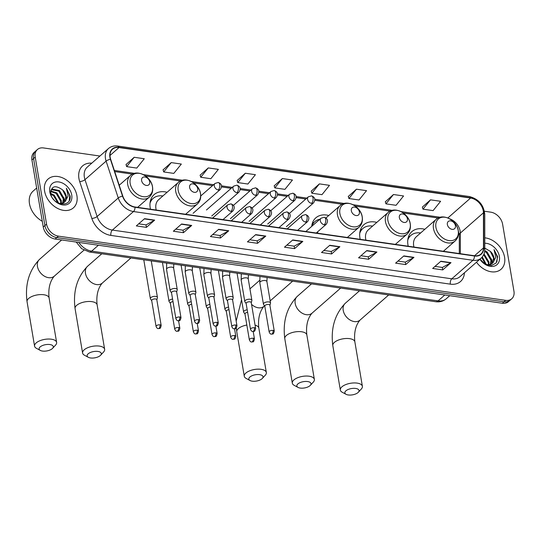 <?xml version="1.0" encoding="UTF-8"?>
<svg xmlns="http://www.w3.org/2000/svg" width="541" height="541" viewBox="0 0 541 541"><rect width="100%" height="100%" fill="white"/><g stroke="black" fill="none" stroke-linecap="round" stroke-linejoin="round"><path stroke-width="0.81" d="M424.82 229.289A21.167 15.378 48.8 0 0 411.857 231.629A21.167 15.378 48.8 0 0 407.968 244.985A21.167 15.378 48.8 0 0 408.212 246.216M443.83 251.335A21.167 15.378 48.8 0 0 443.782 250.916M376.807 222.398A21.167 15.378 48.8 0 0 363.836 224.731A21.167 15.378 48.8 0 0 359.948 238.087A21.167 15.378 48.8 0 0 360.191 239.325M395.809 244.437A21.167 15.378 48.8 0 0 395.762 244.018M347.795 237.54A21.167 15.378 48.8 0 0 347.741 237.127M167.081 192.285A21.167 15.378 48.8 0 0 154.117 194.618A21.167 15.378 48.8 0 0 150.229 207.974A21.167 15.378 48.8 0 0 150.472 209.211M186.09 214.324A21.167 15.378 48.8 0 0 186.043 213.905M138.07 207.426A21.167 15.378 48.8 0 0 138.023 207.014M328.786 215.501A21.167 15.378 48.8 0 0 315.822 217.84A21.167 15.378 48.8 0 0 311.724 226.368A18.976 13.782 48.8 0 1 314.794 221.661A18.976 13.782 48.8 0 1 319.859 219.24M99.909 156.038L43.53 147.943A11.983 8.703 48.8 0 0 37.424 149.512L34.124 152.406A11.983 8.703 48.8 0 0 31.919 159.967L43.253 227.004A11.983 8.703 48.8 0 0 55.148 239.034L502.339 303.244A11.983 8.703 48.8 0 0 508.445 301.675L510.095 300.228A11.983 8.703 48.8 0 1 503.989 301.797A11.983 8.703 48.8 0 0 510.095 300.228L511.745 298.781A11.983 8.703 48.8 0 0 513.95 291.22L502.609 224.184A11.983 8.703 48.8 0 0 490.721 212.153L484.445 211.247M37.424 149.512A11.983 8.703 48.8 0 0 35.219 157.073L46.56 224.109L44.91 225.556A11.983 8.703 48.8 0 0 56.798 237.587L503.989 301.797L56.798 237.587A11.983 8.703 48.8 0 1 44.91 225.556L33.569 158.52L44.91 225.556L43.253 227.004M35.774 150.959A11.983 8.703 48.8 0 0 33.569 158.52A11.983 8.703 48.8 0 1 35.774 150.959M44.592 191.122A19.172 13.931 48.8 0 0 56.562 207.832A19.172 13.931 48.8 0 0 73.393 207.859A19.172 13.931 48.8 0 0 76.923 195.761A19.172 13.931 48.8 0 0 64.947 179.051A19.172 13.931 48.8 0 0 48.115 179.024A19.172 13.931 48.8 0 0 44.592 191.122A19.172 13.931 48.8 0 0 56.562 207.832A19.172 13.931 48.8 0 0 73.393 207.859A19.172 13.931 48.8 0 0 76.923 195.761A19.172 13.931 48.8 0 0 64.947 179.051A19.172 13.931 48.8 0 0 48.115 179.024A19.172 13.931 48.8 0 0 44.592 191.122M476.486 262.216A19.172 13.931 48.8 0 0 501.054 269.269A19.172 13.931 48.8 0 0 504.577 257.171A19.172 13.931 48.8 0 0 484.79 237.824A19.172 13.931 48.8 0 1 504.577 257.171A19.172 13.931 48.8 0 1 501.054 269.269A19.172 13.931 48.8 0 1 476.486 262.216M110.168 157.296A12.781 9.285 -131.2 0 1 112.514 149.228A12.781 9.285 -131.2 0 1 119.034 147.551L470.589 198.033A12.781 9.285 -131.2 0 1 483.438 212.802L483.471 247.92A12.781 9.285 -131.2 0 1 480.949 254.047A12.781 9.285 -131.2 0 1 474.437 255.731L134.993 206.987A12.781 9.285 -131.2 0 1 122.807 196.133L110.662 159.277A12.781 9.285 -131.2 0 1 110.168 157.296M109.897 157.255A13.099 9.522 48.8 0 0 110.405 159.291L122.55 196.146A13.099 9.522 48.8 0 0 135.04 207.271L474.484 256.008A13.099 9.522 48.8 0 0 483.742 248.008L483.715 212.89A13.099 9.522 48.8 0 0 470.535 197.749L118.986 147.267A13.099 9.522 48.8 0 0 109.897 157.255M430.514 199.839L422.994 209.171L433.091 210.625L440.617 201.286L430.514 199.839L422.365 207.088M393.469 194.517L385.949 203.856L396.053 205.303L403.572 195.97L393.469 194.517L385.327 201.773M356.431 189.201L348.911 198.533L359.014 199.987L366.534 190.648L356.431 189.201L348.282 196.451M319.393 183.879L311.866 193.218L321.969 194.665L329.489 185.333L319.393 183.879L311.244 191.135M134.182 157.289L126.662 166.621L136.765 168.075L144.285 158.736L134.182 157.289L126.039 164.538M171.226 162.604L163.707 171.943L173.803 173.391L181.33 164.058L171.226 162.604L163.078 169.86M208.265 167.926L200.745 177.259L210.848 178.713L218.368 169.374L208.265 167.926L200.123 175.176M245.31 173.242L237.783 182.581L247.886 184.028L255.413 174.696L245.31 173.242L237.161 180.498M282.348 178.564L274.828 187.896L284.931 189.35L292.451 180.011L282.348 178.564L274.206 185.813M46.56 224.109A11.983 8.703 48.8 0 0 58.448 236.14L505.639 300.35A11.983 8.703 48.8 0 0 511.745 298.781M376.915 252.038L368.664 259.274L358.561 257.82L366.812 250.584L376.915 252.038A3.199 1.677 -81.8 0 1 376.624 252.248L366.568 250.801M413.96 257.354L405.703 264.59L395.599 263.142L403.857 255.907L413.96 257.354A3.199 1.677 -81.8 0 1 413.662 257.563L403.613 256.123M450.998 262.676L442.741 269.912L432.644 268.458L440.895 261.222L450.998 262.676A3.199 1.677 -81.8 0 1 450.707 262.885L440.651 261.438M265.793 236.079L257.536 243.315L247.433 241.868L255.69 234.632L265.793 236.079A3.199 1.677 -81.8 0 1 265.496 236.289L255.447 234.848M228.755 230.764L220.498 237.999L210.395 236.545L218.652 229.31L228.755 230.764A3.199 1.677 -81.8 0 1 228.458 230.973L218.402 229.526M191.71 225.441L183.453 232.677L173.357 231.23L181.607 223.994L191.71 225.441A3.199 1.677 -81.8 0 1 191.419 225.651L181.363 224.211M154.672 220.126L146.415 227.362L136.312 225.908L144.569 218.672L154.672 220.126A3.199 1.677 -81.8 0 1 154.374 220.336L144.319 218.889M339.876 246.716L331.619 253.952L321.516 252.505L329.773 245.269L339.876 246.716A3.199 1.677 -81.8 0 1 339.579 246.926L329.53 245.486M302.832 241.401L294.581 248.637L284.478 247.183L292.735 239.947L302.832 241.401A3.199 1.677 -81.8 0 1 302.541 241.611L292.485 240.163M294.581 248.637L294.162 246.162M286.845 245.107L294.209 246.169L302.541 241.611M331.619 253.952L331.2 251.477M323.883 250.429L331.254 251.484L339.579 246.926M146.415 227.362L145.996 224.887M138.679 223.832L146.043 224.894L154.374 220.336M183.453 232.677L183.041 230.202M175.724 229.154L183.088 230.209L191.419 225.651M220.498 237.999L220.079 235.524M212.762 234.469L220.126 235.531L228.458 230.973M257.536 243.315L257.117 240.84M249.807 239.791L257.171 240.846L265.496 236.289M442.741 269.912L442.328 267.437M435.011 266.388L442.376 267.443L450.707 262.885M405.703 264.59L405.283 262.115M397.966 261.066L405.331 262.121L413.662 257.563M368.664 259.274L368.245 256.799M360.928 255.751L368.293 256.806L376.624 252.248M274.828 187.896L274.179 185.725M237.783 182.581L237.134 180.41M200.745 177.259L200.096 175.088M163.707 171.943L163.051 169.773M126.662 166.621L126.012 164.45M311.866 193.218L311.217 191.047M348.911 198.533L348.262 196.363M385.949 203.856L385.3 201.685M422.994 209.171L422.338 207M36.66 188.011L33.143 191.088A19.97 14.512 48.8 0 0 29.478 203.686A19.97 14.512 48.8 0 0 42.293 221.296M50.692 193.394L54.201 195.145L58.766 203.315M50.685 191.014L56.819 192.846L61.356 200.684L61.201 203.531M50.624 191.5L56.163 193.421L60.7 201.259L60.653 203.572M50.881 190.175L52.267 189.073L59.442 190.547L63.98 198.385L63.087 203.037M51.05 189.979L51.611 189.648L58.786 191.122L63.324 198.96L62.655 203.206M62.661 189.945C55.29 184.745 51.3 185.928 50.705 193.489C52.22 205.418 71.595 208.244 70.12 196.031L66.381 188.187L68.132 195.896L65.393 201.211A9.028 6.56 48.8 0 0 66.306 196.342A9.028 6.56 48.8 0 0 62.661 189.945L65.941 196.66L64.237 202.375M65.393 201.211L63.52 202.828L59.185 203.484M64.575 202.104L61.079 204.025M53.038 198.777L53.89 199.812M50.847 194.219L53.545 195.72L57.988 202.956M49.779 191.866A13.025 9.461 48.8 0 0 62.702 204.944A13.025 9.461 48.8 0 0 71.737 195.017A13.025 9.461 48.8 0 0 58.813 181.938A13.025 9.461 48.8 0 0 49.779 191.866M66.381 188.187L69.728 195.7L69.234 200.488M63.858 197.627L64.582 201.989M42.475 351.055A7.189 3.192 170.4 0 0 52.612 348.323A7.189 3.192 170.4 0 0 49.907 344.543A7.189 3.192 170.4 0 0 41.055 346.26A7.189 3.192 170.4 0 0 40.305 350.406A7.189 3.192 170.4 0 0 42.475 351.055M40.305 350.406L36.43 348.323A11.185 4.97 -9.6 0 1 34.57 346.139A11.185 4.97 -9.6 0 1 39.838 340.756A11.185 4.97 -9.6 0 1 51.375 339.207A11.185 4.97 -9.6 0 1 56.622 342.406A11.185 4.97 -9.6 0 1 55.581 345.084L52.612 348.323M149.688 181.79A4.795 3.483 48.8 0 0 144.927 176.975A4.795 3.483 48.8 0 0 141.607 180.626A4.795 3.483 48.8 0 0 146.361 185.441A4.795 3.483 48.8 0 0 149.688 181.79M90.496 357.953A7.189 3.192 170.4 0 0 100.633 355.214A7.189 3.192 170.4 0 0 97.928 351.44A7.189 3.192 170.4 0 0 89.076 353.151A7.189 3.192 170.4 0 0 88.318 357.297A7.189 3.192 170.4 0 0 90.496 357.953M88.318 357.297L84.45 355.214A11.185 4.97 -9.6 0 1 82.59 353.03A11.185 4.97 -9.6 0 1 87.852 347.653A11.185 4.97 -9.6 0 1 99.395 346.098A11.185 4.97 -9.6 0 1 104.643 349.303A11.185 4.97 -9.6 0 1 103.602 351.975L100.633 355.214M197.702 188.681A4.795 3.483 48.8 0 0 192.948 183.872A4.795 3.483 48.8 0 0 189.62 187.524A4.795 3.483 48.8 0 0 194.381 192.339A4.795 3.483 48.8 0 0 197.702 188.681M185.637 214.256L197.337 204.004A14.377 10.448 48.8 0 1 184.711 203.991A14.377 10.448 48.8 0 1 175.73 191.453A14.377 10.448 48.8 0 1 178.374 182.385L158.594 199.724A14.377 10.448 48.8 0 0 155.95 208.799A14.377 10.448 48.8 0 0 156.214 210.036M162.882 195.964A18.976 13.782 48.8 0 0 153.089 198.439A18.976 13.782 48.8 0 0 150.019 203.166M153.089 198.439L152.264 199.162A18.976 13.782 48.8 0 0 150.249 201.577M252.201 381.168A7.189 3.192 170.4 0 0 262.331 378.436A7.189 3.192 170.4 0 0 259.626 374.656A7.189 3.192 170.4 0 0 250.774 376.374A7.189 3.192 170.4 0 0 250.023 380.519A7.189 3.192 170.4 0 0 252.201 381.168M250.023 380.519L246.155 378.436A11.185 4.97 -9.6 0 1 244.289 376.252A11.185 4.97 -9.6 0 1 249.557 370.869A11.185 4.97 -9.6 0 1 261.093 369.32A11.185 4.97 -9.6 0 1 266.341 372.519A11.185 4.97 -9.6 0 1 265.3 375.197L262.331 378.436M359.407 211.903A4.795 3.483 48.8 0 0 354.646 207.088A4.795 3.483 48.8 0 0 351.325 210.74A4.795 3.483 48.8 0 0 356.079 215.555A4.795 3.483 48.8 0 0 359.407 211.903M317.621 231.825A14.377 10.448 48.8 0 0 317.655 232.015A14.377 10.448 48.8 0 0 317.919 233.252M314.794 221.661L313.969 222.385A18.976 13.782 48.8 0 0 311.954 224.799M300.214 388.066A7.189 3.192 170.4 0 0 310.351 385.327A7.189 3.192 170.4 0 0 307.646 381.554A7.189 3.192 170.4 0 0 298.794 383.265A7.189 3.192 170.4 0 0 298.044 387.41A7.189 3.192 170.4 0 0 300.214 388.066M298.044 387.41L294.169 385.327A11.185 4.97 -9.6 0 1 292.309 383.143A11.185 4.97 -9.6 0 1 297.577 377.767A11.185 4.97 -9.6 0 1 309.114 376.211A11.185 4.97 -9.6 0 1 314.362 379.417A11.185 4.97 -9.6 0 1 313.32 382.088L310.351 385.327M407.427 218.794A4.795 3.483 48.8 0 0 402.666 213.986A4.795 3.483 48.8 0 0 399.346 217.638A4.795 3.483 48.8 0 0 404.1 222.452A4.795 3.483 48.8 0 0 407.427 218.794M395.363 244.37L407.055 234.118A14.377 10.448 48.8 0 1 394.43 234.104A14.377 10.448 48.8 0 1 385.456 221.567A14.377 10.448 48.8 0 1 388.1 212.498L368.313 229.837A14.377 10.448 48.8 0 0 365.669 238.912A14.377 10.448 48.8 0 0 365.939 240.15M372.6 226.084A18.976 13.782 48.8 0 0 362.808 228.552A18.976 13.782 48.8 0 0 359.745 233.279M362.808 228.552L361.983 229.276A18.976 13.782 48.8 0 0 359.975 231.69M348.235 394.957A7.189 3.192 170.4 0 0 358.372 392.225A7.189 3.192 170.4 0 0 355.667 388.445A7.189 3.192 170.4 0 0 346.815 390.162A7.189 3.192 170.4 0 0 346.057 394.308A7.189 3.192 170.4 0 0 348.235 394.957M346.057 394.308L342.189 392.225A11.185 4.97 -9.6 0 1 340.33 390.041A11.185 4.97 -9.6 0 1 345.591 384.665A11.185 4.97 -9.6 0 1 357.134 383.109A11.185 4.97 -9.6 0 1 362.382 386.308A11.185 4.97 -9.6 0 1 361.341 388.986L358.372 392.225M455.441 225.692A4.795 3.483 48.8 0 0 450.687 220.877A4.795 3.483 48.8 0 0 447.36 224.529A4.795 3.483 48.8 0 0 452.12 229.343A4.795 3.483 48.8 0 0 455.441 225.692M443.377 251.267L455.076 241.016A14.377 10.448 48.8 0 1 442.45 240.995A14.377 10.448 48.8 0 1 433.469 228.464A14.377 10.448 48.8 0 1 436.114 219.389L416.333 236.735A14.377 10.448 48.8 0 0 413.689 245.803A14.377 10.448 48.8 0 0 413.953 247.041M420.621 232.975A18.976 13.782 48.8 0 0 410.829 235.45A18.976 13.782 48.8 0 0 407.758 240.17M410.829 235.45L410.004 236.174A18.976 13.782 48.8 0 0 407.988 238.588M156.829 299.822L157.417 297.76A3.598 1.596 170.4 0 0 157.438 297.422A3.598 1.596 170.4 0 0 155.747 296.394A3.598 1.596 170.4 0 0 150.865 297.584A3.598 1.596 170.4 0 0 150.351 298.618A3.598 1.596 170.4 0 0 150.479 298.93L151.71 300.688M156.795 299.951A2.597 1.156 170.4 0 0 156.809 299.7A2.597 1.156 170.4 0 0 155.592 298.963A2.597 1.156 170.4 0 0 152.062 299.822A2.597 1.156 170.4 0 0 151.69 300.573L156.072 326.466C156.789 328.008 157.519 328.725 158.263 328.603A2.597 1.359 98.2 0 0 159.02 328.326A2.597 1.359 -81.8 0 0 159.974 324.857A2.597 1.156 170.4 0 0 157.296 325.215A2.597 1.156 170.4 0 0 156.072 326.466M172.579 299.078A3.598 1.596 170.4 0 0 169.516 300.262A3.598 1.596 170.4 0 0 169.002 301.296A3.598 1.596 170.4 0 0 169.137 301.608L170.368 303.366M173.012 301.635A2.597 1.156 170.4 0 0 170.719 302.5A2.597 1.156 170.4 0 0 170.347 303.251L174.729 329.144C175.446 330.686 176.177 331.403 176.914 331.281A2.597 1.359 98.2 0 0 177.671 331.004A2.597 1.359 -81.8 0 0 178.625 327.535A2.597 1.156 170.4 0 0 175.947 327.893A2.597 1.156 170.4 0 0 174.729 329.144M191.23 301.756A3.598 1.596 170.4 0 0 188.173 302.94A3.598 1.596 170.4 0 0 187.659 303.974A3.598 1.596 170.4 0 0 187.788 304.292L189.019 306.044M191.663 304.312A2.597 1.156 170.4 0 0 189.37 305.178A2.597 1.156 170.4 0 0 188.998 305.929L193.38 331.822C194.097 333.364 194.828 334.081 195.571 333.959A2.597 1.359 98.2 0 0 196.329 333.682A2.597 1.359 -81.8 0 0 197.282 330.213A2.597 1.156 170.4 0 0 194.604 330.571A2.597 1.156 170.4 0 0 193.38 331.822M209.888 304.434A3.598 1.596 170.4 0 0 206.831 305.618A3.598 1.596 170.4 0 0 206.317 306.652A3.598 1.596 170.4 0 0 206.446 306.97L207.676 308.722M210.321 306.99A2.597 1.156 170.4 0 0 208.028 307.856A2.597 1.156 170.4 0 0 207.656 308.607L212.038 334.5C212.755 336.049 213.485 336.759 214.229 336.637A2.597 1.359 98.2 0 0 214.987 336.36A2.597 1.359 -81.8 0 0 215.94 332.891A2.597 1.156 170.4 0 0 213.262 333.256A2.597 1.156 170.4 0 0 212.038 334.5M228.545 307.112A3.598 1.596 170.4 0 0 225.482 308.302A3.598 1.596 170.4 0 0 224.968 309.337A3.598 1.596 170.4 0 0 225.103 309.648L226.334 311.406M228.978 309.668A2.597 1.156 170.4 0 0 226.686 310.534A2.597 1.156 170.4 0 0 226.314 311.285L230.689 337.178C231.413 338.727 232.143 339.437 232.88 339.315A2.597 1.359 98.2 0 0 233.638 339.038A2.597 1.359 -81.8 0 0 234.591 335.569A2.597 1.156 170.4 0 0 231.913 335.934A2.597 1.156 170.4 0 0 230.689 337.178M247.196 309.797A3.598 1.596 170.4 0 0 244.14 310.98A3.598 1.596 170.4 0 0 243.626 312.015A3.598 1.596 170.4 0 0 243.754 312.326L244.985 314.084M247.629 312.353A2.597 1.156 170.4 0 0 245.337 313.219A2.597 1.156 170.4 0 0 244.965 313.963L249.347 339.856C250.064 341.405 250.794 342.115 251.538 341.993A2.597 1.359 98.2 0 0 252.295 341.716A2.597 1.359 -81.8 0 0 253.249 338.247A2.597 1.156 170.4 0 0 250.571 338.612A2.597 1.156 170.4 0 0 249.347 339.856M176.643 291.971L177.225 289.908A3.598 1.596 170.4 0 0 177.245 289.57A3.598 1.596 170.4 0 0 174.54 288.488A3.598 1.596 170.4 0 0 170.672 289.733A3.598 1.596 170.4 0 0 170.158 290.767A3.598 1.596 170.4 0 0 170.293 291.078L171.524 292.837M176.609 292.099A2.597 1.156 170.4 0 0 176.623 291.849A2.597 1.156 170.4 0 0 175.406 291.112A2.597 1.156 170.4 0 0 171.876 291.971A2.597 1.156 170.4 0 0 171.504 292.722L175.879 318.615C176.603 320.157 177.333 320.874 178.07 320.752A2.597 1.359 98.2 0 0 178.828 320.475A2.597 1.359 -81.8 0 0 179.781 317.006A2.597 1.156 170.4 0 0 177.103 317.364A2.597 1.156 170.4 0 0 175.879 318.615M195.294 294.649L195.883 292.586A3.598 1.596 170.4 0 0 195.903 292.248A3.598 1.596 170.4 0 0 193.198 291.166A3.598 1.596 170.4 0 0 189.33 292.411A3.598 1.596 170.4 0 0 188.816 293.445A3.598 1.596 170.4 0 0 188.944 293.756L190.175 295.514M195.26 294.777A2.597 1.156 170.4 0 0 195.274 294.534A2.597 1.156 170.4 0 0 194.057 293.79A2.597 1.156 170.4 0 0 190.527 294.649A2.597 1.156 170.4 0 0 190.155 295.4L194.537 321.293C195.254 322.835 195.984 323.552 196.728 323.43A2.597 1.359 98.2 0 0 197.485 323.153A2.597 1.359 -81.8 0 0 198.439 319.684A2.597 1.156 170.4 0 0 195.761 320.042A2.597 1.156 170.4 0 0 194.537 321.293M213.952 297.327L214.54 295.264A3.598 1.596 170.4 0 0 214.561 294.926A3.598 1.596 170.4 0 0 211.849 293.844A3.598 1.596 170.4 0 0 207.981 295.088A3.598 1.596 170.4 0 0 207.467 296.123A3.598 1.596 170.4 0 0 207.602 296.441L208.833 298.192M213.918 297.455A2.597 1.156 170.4 0 0 213.932 297.212A2.597 1.156 170.4 0 0 212.714 296.468A2.597 1.156 170.4 0 0 209.184 297.327A2.597 1.156 170.4 0 0 208.812 298.077L213.195 323.971C213.911 325.513 214.642 326.23 215.386 326.108A2.597 1.359 98.2 0 0 216.143 325.831A2.597 1.359 -81.8 0 0 217.097 322.362A2.597 1.156 170.4 0 0 214.412 322.72A2.597 1.156 170.4 0 0 213.195 323.971M232.61 300.005L233.191 297.942A3.598 1.596 170.4 0 0 233.212 297.604A3.598 1.596 170.4 0 0 230.507 296.522A3.598 1.596 170.4 0 0 226.638 297.766A3.598 1.596 170.4 0 0 226.124 298.801A3.598 1.596 170.4 0 0 226.26 299.119L227.49 300.87M232.569 300.133A2.597 1.156 170.4 0 0 232.589 299.89A2.597 1.156 170.4 0 0 231.372 299.146A2.597 1.156 170.4 0 0 227.842 300.005A2.597 1.156 170.4 0 0 227.47 300.755L231.846 326.649C232.569 328.198 233.299 328.908 234.037 328.786A2.597 1.359 98.2 0 0 234.794 328.509A2.597 1.359 -81.8 0 0 235.748 325.04A2.597 1.156 170.4 0 0 233.07 325.405A2.597 1.156 170.4 0 0 231.846 326.649M251.261 302.683L251.849 300.62A3.598 1.596 170.4 0 0 251.869 300.282A3.598 1.596 170.4 0 0 249.158 299.2A3.598 1.596 170.4 0 0 245.296 300.451A3.598 1.596 170.4 0 0 244.782 301.486A3.598 1.596 170.4 0 0 244.911 301.797L246.141 303.555M251.227 302.811A2.597 1.156 170.4 0 0 251.24 302.568A2.597 1.156 170.4 0 0 250.023 301.824A2.597 1.156 170.4 0 0 246.493 302.683A2.597 1.156 170.4 0 0 246.121 303.433L250.503 329.327C251.22 330.876 251.95 331.586 252.694 331.464A2.597 1.359 98.2 0 0 253.452 331.187A2.597 1.359 -81.8 0 0 254.405 327.718A2.597 1.156 170.4 0 0 251.727 328.083A2.597 1.156 170.4 0 0 250.503 329.327M269.918 305.367L270.5 303.298A3.598 1.596 170.4 0 0 270.527 302.96A3.598 1.596 170.4 0 0 267.815 301.878A3.598 1.596 170.4 0 0 263.947 303.129A3.598 1.596 170.4 0 0 263.433 304.164A3.598 1.596 170.4 0 0 263.568 304.475L264.799 306.233M269.885 305.489A2.597 1.156 170.4 0 0 269.898 305.246A2.597 1.156 170.4 0 0 268.681 304.502A2.597 1.156 170.4 0 0 265.151 305.367A2.597 1.156 170.4 0 0 264.779 306.111L269.161 332.005C269.878 333.554 270.608 334.264 271.352 334.142A2.597 1.359 98.2 0 0 272.103 333.865A2.597 1.359 -81.8 0 0 273.056 330.395A2.597 1.156 170.4 0 0 270.378 330.761A2.597 1.156 170.4 0 0 269.161 332.005M482.302 256.914L486.427 264.725M484.012 253.918L489.01 262.087L488.854 264.934M483.674 254.716L488.361 262.662L488.313 264.975M484.75 250.591L487.096 251.957L491.634 259.788L490.741 264.448M484.655 251.416L486.44 252.532L490.978 260.363L490.308 264.617M479.989 259.146L485.101 264.076L491.363 265.563L496.178 263L497.693 256.84L494.034 249.59L495.793 257.306L493.047 262.622A9.028 6.56 48.8 0 0 493.96 257.753A9.028 6.56 48.8 0 0 490.315 251.349L493.602 258.071L491.891 263.785M493.047 262.622L491.181 264.238L486.839 264.887M492.229 263.508L488.739 265.435M480.692 260.187L481.551 261.222M481.733 257.563L485.649 264.366M479.881 259.24A13.025 9.461 48.8 0 0 493.135 266.368A13.025 9.461 48.8 0 0 499.39 256.427A13.025 9.461 48.8 0 0 484.79 243.24M490.315 251.349L484.797 248.13M494.034 249.59L497.389 257.11L496.888 261.891M491.512 259.031L492.236 263.393M55.148 239.034L58.448 236.14M31.919 159.967L35.219 157.073M502.339 303.244L505.639 300.35M78.824 242.436A15.98 11.611 48.8 0 0 91.666 251.139L98.388 245.242M435.755 301.729A7.987 4.186 -81.8 0 0 438.082 300.877A15.98 11.611 48.8 0 0 446.23 298.781C443.228 301.283 439.738 302.263 435.755 301.729L89.339 251.991A7.987 4.186 -81.8 0 0 91.666 251.139L438.082 300.877L444.803 294.987M483.438 212.802L460.323 233.07A12.781 9.285 48.8 0 0 460.161 231.129A12.781 9.285 48.8 0 0 449.645 218.821M460.344 253.702L460.323 233.07A7.189 3.801 180 0 0 459.295 235.037L458.058 229.702M119.034 147.551L109.999 155.47M464.428 272.786A19.97 14.512 -131.2 0 1 450.335 284.147L110.891 235.409A3.997 2.096 -81.8 0 1 112.359 230.074L133.492 211.545A15.98 11.611 -131.2 0 1 118.256 197.979L106.11 161.123A15.98 11.611 -131.2 0 1 105.488 158.641A15.98 11.611 -131.2 0 1 108.43 148.565L87.297 167.088A15.98 11.611 48.8 0 0 84.362 177.171A15.98 11.611 48.8 0 0 84.978 179.653L97.123 216.508A15.98 11.611 48.8 0 0 112.359 230.074L451.803 278.811A15.98 11.611 48.8 0 0 459.945 276.715L481.077 258.185A15.98 11.611 -131.2 0 1 472.929 260.289L133.492 211.545A3.997 2.096 -81.8 0 0 135.04 207.271M110.405 159.291A3.997 1.386 -18.2 0 0 106.11 161.123L84.978 179.653A3.997 1.386 161.8 0 1 79.703 181.593A19.97 14.512 -131.2 0 1 91.781 163.159M474.484 256.008A3.997 2.096 98.2 0 1 472.929 260.289L451.803 278.811A3.997 2.096 -81.8 0 0 450.335 284.147M483.742 248.008A3.997 2.11 -0 0 1 484.797 249.435L484.77 214.324C483.701 204.85 478.542 198.912 469.29 196.518L117.735 146.043A3.997 2.096 98.2 0 1 118.986 147.267M110.891 235.409A19.97 14.512 -131.2 0 1 91.842 218.449A3.997 1.386 161.8 0 0 97.123 216.508L118.256 197.979A3.997 1.386 -18.2 0 1 122.55 196.146M483.715 212.89A3.997 2.11 -0 0 1 484.77 214.324M470.535 197.749A3.997 2.096 -81.8 0 0 469.29 196.518M91.842 218.449L79.703 181.593M483.471 247.92L474.545 255.744M470.589 198.033L447.853 217.962M440.259 217.259L401.07 211.632M392.239 210.361L353.05 204.735M344.218 203.47L314.903 199.257M306.862 198.107L296.245 196.579M288.211 195.423L277.594 193.901M269.553 192.745L258.936 191.223M250.896 190.067L240.278 188.545M232.245 187.389L221.627 185.867M213.587 184.711L191.345 181.519M182.52 180.248L143.331 174.621M134.499 173.357L114.347 170.462M83.95 250.172L54.249 276.208A11.185 8.129 -131.2 0 1 48.548 277.675A11.185 8.129 -131.2 0 1 37.451 266.442A11.185 8.129 -131.2 0 1 39.507 259.382C29.011 270.426 24.859 284.525 27.05 301.682L34.57 346.139M54.249 276.208C48.967 282.341 48.291 291.092 49.103 297.956A11.185 4.97 170.4 0 0 43.855 294.75A11.185 4.97 170.4 0 0 32.318 296.306A11.185 4.97 170.4 0 0 27.05 301.682M152.434 186.618A13.207 9.596 48.8 0 0 139.321 173.35A13.207 9.596 48.8 0 0 130.158 183.419A13.207 9.596 48.8 0 0 143.27 196.687A13.207 9.596 48.8 0 0 152.434 186.618M130.361 175.487A14.377 10.448 48.8 0 0 127.717 184.562A14.377 10.448 48.8 0 0 136.69 197.093A14.377 10.448 48.8 0 0 149.316 197.113C152.095 194.523 153.164 191.115 152.528 186.888C151.223 176.508 137.13 168.866 130.361 175.487L119.216 185.252M130.942 257.962L102.269 283.099A11.185 8.129 -131.2 0 1 96.569 284.566A11.185 8.129 -131.2 0 1 85.471 273.333A11.185 8.129 -131.2 0 1 87.527 266.28C77.032 277.317 72.879 291.416 75.071 308.58L82.59 353.03M102.269 283.099C96.988 289.232 96.312 297.983 97.123 304.847A11.185 4.97 170.4 0 0 91.875 301.648A11.185 4.97 170.4 0 0 80.332 303.197A11.185 4.97 170.4 0 0 75.071 308.58M200.454 193.516A13.207 9.596 48.8 0 0 187.342 180.248A13.207 9.596 48.8 0 0 178.178 190.317A13.207 9.596 48.8 0 0 191.291 203.585A13.207 9.596 48.8 0 0 200.454 193.516M150.628 200.089L152.231 199.196A19.151 13.917 48.8 0 0 150.52 200.461M246.845 325.053A11.185 4.97 170.4 0 0 236.769 331.795L244.289 376.252M264.522 305.834L263.974 306.321A11.185 8.129 -131.2 0 1 258.267 307.788A11.185 8.129 -131.2 0 1 251.545 304.353M263.974 306.321C258.686 312.455 258.01 321.205 258.828 328.069A11.185 4.97 170.4 0 0 255.061 325.161M362.152 216.731A13.207 9.596 48.8 0 0 349.04 203.463A13.207 9.596 48.8 0 0 339.883 213.533A13.207 9.596 48.8 0 0 352.989 226.801A13.207 9.596 48.8 0 0 362.152 216.731M340.079 205.6A14.377 10.448 48.8 0 0 337.435 214.676A14.377 10.448 48.8 0 0 346.409 227.206A14.377 10.448 48.8 0 0 359.035 227.227C361.814 224.637 362.883 221.228 362.254 217.002C360.942 206.621 346.849 198.98 340.079 205.6L325.98 217.955M312.333 223.305L313.929 222.419A19.151 13.917 48.8 0 0 312.218 223.676M340.661 288.076L311.988 313.212A11.185 8.129 -131.2 0 1 306.287 314.679A11.185 8.129 -131.2 0 1 295.19 303.447A11.185 8.129 -131.2 0 1 297.246 296.394C286.75 307.43 282.598 321.53 284.789 338.693L292.309 383.143M311.988 313.212C306.706 319.346 306.03 328.096 306.842 334.96A11.185 4.97 170.4 0 0 301.594 331.761A11.185 4.97 170.4 0 0 290.057 333.317A11.185 4.97 170.4 0 0 284.789 338.693M410.173 223.629A13.207 9.596 48.8 0 0 397.06 210.361A13.207 9.596 48.8 0 0 387.897 220.43A13.207 9.596 48.8 0 0 401.009 233.698A13.207 9.596 48.8 0 0 410.173 223.629M361.943 229.316A19.151 13.917 48.8 0 0 360.238 230.574M388.681 294.973L360.008 320.11A11.185 8.129 -131.2 0 1 354.308 321.577A11.185 8.129 -131.2 0 1 343.21 310.345A11.185 8.129 -131.2 0 1 345.266 303.291C334.771 314.328 330.619 328.428 332.81 345.584L340.33 390.041M360.008 320.11C354.727 326.243 354.051 334.994 354.862 341.858A11.185 4.97 170.4 0 0 349.614 338.652A11.185 4.97 170.4 0 0 338.071 340.208A11.185 4.97 170.4 0 0 332.81 345.584M458.193 230.52A13.207 9.596 48.8 0 0 445.081 217.259A13.207 9.596 48.8 0 0 435.918 227.328A13.207 9.596 48.8 0 0 449.03 240.589A13.207 9.596 48.8 0 0 458.193 230.52M409.956 236.214A19.151 13.917 48.8 0 0 408.259 237.472M200.745 195.97L215.041 183.44A3.997 2.901 48.8 0 0 214.304 185.955A3.997 2.901 48.8 0 0 218.273 189.972A3.997 2.096 -81.8 0 0 219.734 184.63A3.997 2.096 98.2 0 0 218.239 182.486C221.749 183.825 222.439 186.145 220.309 189.445A3.997 2.901 48.8 0 1 218.273 189.972M156.809 299.7L161.191 325.601A2.597 1.156 170.4 0 0 159.974 324.857M206.459 209.996L233.698 186.118A3.997 2.901 48.8 0 0 232.961 188.633A3.997 2.901 48.8 0 0 236.924 192.65A3.997 2.096 -81.8 0 0 238.392 187.308A3.997 2.096 98.2 0 0 236.897 185.164C240.407 186.503 241.097 188.823 238.96 192.123A3.997 2.901 48.8 0 1 236.924 192.65M178.577 320.772L179.849 328.279A2.597 1.156 170.4 0 0 178.625 327.535M233.502 205.316L252.349 188.795A3.997 2.901 48.8 0 0 251.619 191.318A3.997 2.901 48.8 0 0 255.582 195.328A3.997 2.096 -81.8 0 0 257.049 189.992A3.997 2.096 98.2 0 0 255.555 187.842C259.065 189.181 259.748 191.5 257.617 194.801A3.997 2.901 48.8 0 1 255.582 195.328M197.235 323.45L198.5 330.957A2.597 1.156 170.4 0 0 197.282 330.213M252.16 207.994L271.007 191.473A3.997 2.901 48.8 0 0 270.27 193.996A3.997 2.901 48.8 0 0 274.233 198.006A3.997 2.096 -81.8 0 0 275.7 192.67A3.997 2.096 98.2 0 0 274.206 190.527C277.716 191.859 278.405 194.178 276.275 197.479A3.997 2.901 48.8 0 1 274.233 198.006M215.886 326.128L217.157 333.635A2.597 1.156 170.4 0 0 215.94 332.891M270.818 210.672L289.665 194.151A3.997 2.901 48.8 0 0 288.928 196.674A3.997 2.901 48.8 0 0 292.891 200.684A3.997 2.096 -81.8 0 0 294.358 195.348A3.997 2.096 98.2 0 0 292.864 193.205C296.373 194.537 297.063 196.856 294.926 200.156A3.997 2.901 48.8 0 1 292.891 200.684M234.544 328.813L235.815 336.313A2.597 1.156 170.4 0 0 234.591 335.569M289.469 213.357L308.316 196.829A3.997 2.901 48.8 0 0 307.586 199.352A3.997 2.901 48.8 0 0 311.548 203.362A3.997 2.096 -81.8 0 0 313.016 198.026A3.997 2.096 98.2 0 0 311.515 195.883C315.024 197.215 315.714 199.534 313.584 202.841A3.997 2.901 48.8 0 1 311.548 203.362M253.195 331.491L254.466 338.991A2.597 1.156 170.4 0 0 253.249 338.247M212.572 218.124L227.754 204.816A3.997 2.901 48.8 0 0 227.024 207.338A3.997 2.901 48.8 0 0 230.987 211.348A3.997 2.096 -81.8 0 0 232.454 206.013A3.997 2.096 98.2 0 0 230.96 203.869C234.469 205.201 235.159 207.521 233.022 210.821A3.997 2.901 48.8 0 1 230.987 211.348M177.245 289.57L173.634 268.187A3.598 1.596 170.4 0 0 171.754 267.139A3.598 1.596 170.4 0 0 167.054 268.356A3.598 1.596 170.4 0 0 166.54 269.391L166.675 263.095M176.623 291.849L180.998 317.75A2.597 1.156 170.4 0 0 179.781 317.006M231.23 220.802L246.412 207.494A3.997 2.901 48.8 0 0 245.682 210.016A3.997 2.901 48.8 0 0 249.644 214.026A3.997 2.096 -81.8 0 0 251.112 208.691A3.997 2.096 98.2 0 0 249.611 206.547C253.12 207.879 253.81 210.199 251.68 213.499A3.997 2.901 48.8 0 1 249.644 214.026M195.903 292.248L192.285 270.865A3.598 1.596 170.4 0 0 190.405 269.817A3.598 1.596 170.4 0 0 185.712 271.034A3.598 1.596 170.4 0 0 185.198 272.069L185.333 265.773M195.274 294.534L199.656 320.428A2.597 1.156 170.4 0 0 198.439 319.684M249.888 223.487L265.07 210.172A3.997 2.901 48.8 0 0 264.333 212.694A3.997 2.901 48.8 0 0 268.295 216.704A3.997 2.096 -81.8 0 0 269.763 211.369A3.997 2.096 98.2 0 0 268.268 209.225C271.778 210.557 272.468 212.877 270.331 216.184A3.997 2.901 48.8 0 1 268.295 216.704M214.561 294.926L210.943 273.55A3.598 1.596 170.4 0 0 209.063 272.495A3.598 1.596 170.4 0 0 204.37 273.712A3.598 1.596 170.4 0 0 203.856 274.747L203.991 268.451M213.932 297.212L218.314 323.105A2.597 1.156 170.4 0 0 217.097 322.362M268.539 226.165L283.721 212.85A3.997 2.901 48.8 0 0 282.99 215.372A3.997 2.901 48.8 0 0 286.953 219.382A3.997 2.096 -81.8 0 0 288.421 214.047A3.997 2.096 98.2 0 0 286.926 211.903C290.436 213.235 291.126 215.555 288.989 218.862A3.997 2.901 48.8 0 1 286.953 219.382M233.212 297.604L229.6 276.228A3.598 1.596 170.4 0 0 227.714 275.173A3.598 1.596 170.4 0 0 223.02 276.39A3.598 1.596 170.4 0 0 222.507 277.425L222.642 271.129M232.589 299.89L236.965 325.783A2.597 1.156 170.4 0 0 235.748 325.04M287.197 228.843L302.378 215.528A3.997 2.901 48.8 0 0 301.641 218.05A3.997 2.901 48.8 0 0 305.611 222.06A3.997 2.096 -81.8 0 0 307.078 216.725A3.997 2.096 98.2 0 0 305.577 214.581C309.087 215.92 309.777 218.233 307.646 221.54A3.997 2.901 48.8 0 1 305.611 222.06M251.869 300.282L248.251 278.906A3.598 1.596 170.4 0 0 246.371 277.851A3.598 1.596 170.4 0 0 241.678 279.068A3.598 1.596 170.4 0 0 241.164 280.103L241.3 273.807M251.24 302.568L255.623 328.461A2.597 1.156 170.4 0 0 254.405 327.718M305.848 231.521L321.036 218.212A3.997 2.901 48.8 0 0 320.299 220.728A3.997 2.901 48.8 0 0 324.262 224.738A3.997 2.096 -81.8 0 0 325.729 219.403A3.997 2.096 98.2 0 0 324.235 217.259C327.745 218.598 328.434 220.917 326.297 224.217A3.997 2.901 48.8 0 1 324.262 224.738M270.527 302.96L266.909 281.584A3.598 1.596 170.4 0 0 265.029 280.529A3.598 1.596 170.4 0 0 260.336 281.746A3.598 1.596 170.4 0 0 259.822 282.781L259.957 276.485M269.898 305.246L274.28 331.139A2.597 1.156 170.4 0 0 273.056 330.395M446.23 298.781L449.747 295.697M89.339 251.991L81.637 248.671L76.193 242.057M481.077 258.185C483.519 255.967 484.763 253.053 484.797 249.435M117.735 146.043C114.09 145.556 110.986 146.401 108.43 148.565M459.309 253.553L459.295 235.037M438.156 218.023L403.329 213.026M390.135 211.125L355.309 206.128M342.122 204.234L314.916 200.326M305.821 199.02L296.258 197.648M287.163 196.342L277.601 194.97M268.505 193.664L258.95 192.292M249.854 190.987L240.292 189.614M231.196 188.309L221.634 186.936M212.545 185.631L193.61 182.912M180.417 181.012L145.59 176.014M132.396 174.121L114.712 171.578M50.915 190.067L51.361 189.675M49.103 297.956L56.622 342.406M61.654 239.967L39.507 259.382M137.624 207.365L149.316 197.113M97.123 304.847L104.643 349.303M101.789 253.776L87.527 266.28M178.374 182.385C185.144 175.764 199.244 183.406 200.549 193.786C201.184 198.013 200.116 201.414 197.337 204.004M241.55 299.761L236.167 321.056M236.289 328.002L236.769 331.795M258.828 328.069L266.341 372.519M259.606 280.4L249.942 288.874M347.342 237.479L359.035 227.227M292.647 281.178L270.175 300.884M306.842 334.96L314.362 379.417M311.508 283.89L297.246 296.394M388.1 212.498C394.869 205.878 408.962 213.519 410.267 223.9C410.903 228.126 409.835 231.528 407.055 234.118M361.949 229.31L360.353 230.202M354.862 341.858L362.382 386.308M359.528 290.788L345.266 303.291M436.114 219.389C442.883 212.775 456.983 220.41 458.288 230.797C458.924 235.017 457.855 238.425 455.076 241.016M409.97 236.207L408.367 237.1M215.041 183.44L218.239 182.486M151.257 260.877L157.438 297.422M193.069 213.323L220.309 189.445M143.784 259.808L150.351 298.618M161.191 325.601C160.122 329.733 159.798 328.069 158.263 328.603M233.698 186.118L236.897 185.164M211.72 216.001L238.96 192.123M162.442 262.486L169.002 301.296M179.849 328.279C178.773 332.411 178.456 330.747 176.914 331.281M252.349 188.795L255.555 187.842M230.378 218.686L257.617 194.801M181.093 265.164L187.659 303.974M198.5 330.957C197.431 335.095 197.107 333.425 195.571 333.959M271.007 191.473L274.206 190.527M249.036 221.364L276.275 197.479M199.751 267.842L206.317 306.652M217.157 333.635C216.082 337.773 215.764 336.103 214.229 336.637M289.665 194.151L292.864 193.205M267.687 224.042L294.926 200.156M218.402 270.52L224.968 309.337M235.815 336.313C234.74 340.451 234.422 338.781 232.88 339.315M308.316 196.829L311.515 195.883M286.345 226.72L313.584 202.841M237.059 273.198L243.626 312.015M254.466 338.991C253.398 343.129 253.073 341.459 251.538 341.993M227.754 204.816L230.96 203.869M173.634 268.187L173.81 264.116M166.54 269.391L170.158 290.767M180.998 317.75C179.93 321.881 179.612 320.218 178.07 320.752M222.987 219.619L233.022 210.821M246.412 207.494L249.611 206.547M192.285 270.865L192.468 266.794M185.198 272.069L188.816 293.445M199.656 320.428C198.588 324.559 198.263 322.896 196.728 323.43M241.644 222.304L251.68 213.499M265.07 210.172L268.268 209.225M210.943 273.55L211.118 269.472M203.856 274.747L207.467 296.123M218.314 323.105C217.239 327.244 216.921 325.574 215.386 326.108M260.295 224.982L270.331 216.184M283.721 212.85L286.926 211.903M229.6 276.228L229.776 272.157M222.507 277.425L226.124 298.801M236.965 325.783C235.896 329.922 235.572 328.252 234.037 328.786M278.953 227.66L288.989 218.862M302.378 215.528L305.577 214.581M248.251 278.906L248.434 274.835M241.164 280.103L244.782 301.486M255.623 328.461C254.554 332.6 254.229 330.93 252.694 331.464M297.611 230.338L307.646 221.54M321.036 218.212L324.235 217.259M266.909 281.584L267.085 277.513M259.822 282.781L263.433 304.164M274.28 331.139C273.205 335.278 272.887 333.608 271.352 334.142M316.262 233.015L326.297 224.217"/></g></svg>
